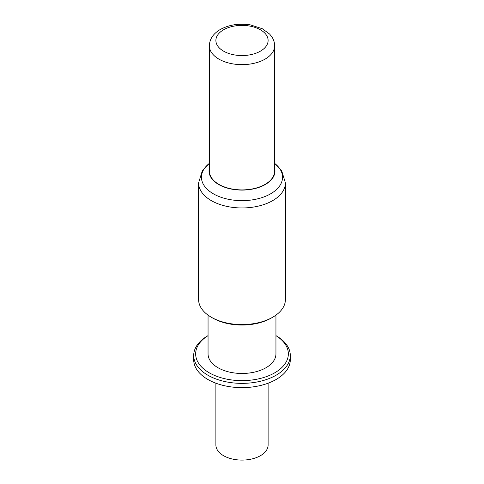 <?xml version="1.0" encoding="UTF-8"?>
<svg xmlns="http://www.w3.org/2000/svg" width="484" height="484" viewBox="0 0 484 484"><rect width="100%" height="100%" fill="white"/><g stroke="black" fill="none" stroke-linecap="round" stroke-linejoin="round"><path stroke-width="0.73" d="M274.64 45.805L274.64 171.058A32.64 18.846 0 0 1 265.081 184.38A32.64 18.846 180 0 1 229.507 188.464A32.64 18.846 180 0 1 209.36 171.058L209.36 45.805A32.64 18.846 0 0 0 229.507 63.21A32.64 18.846 0 0 0 265.081 59.127A32.64 18.846 0 0 0 274.64 45.805C274.603 42.556 273.654 39.537 271.79 36.754L269.655 34.086L262.34 28.738L250.482 24.908C239.229 23.178 229.162 24.708 220.274 29.488C213.19 33.711 209.554 39.15 209.36 45.805M209.36 168.384A32.966 19.033 0 0 0 227.274 188.082A32.966 19.033 0 0 0 265.311 184.513A32.966 19.033 0 0 0 274.64 168.384M271.312 318.03L272.698 317.232A43.409 25.065 0 0 0 285.409 299.505L285.409 182.898A43.409 25.065 180 0 1 272.698 200.618A43.409 25.065 180 0 1 225.387 206.051A43.409 25.065 180 0 1 198.591 182.898L198.591 299.505A43.409 25.065 180 0 0 211.302 317.232A43.409 25.065 180 0 0 272.698 317.232L271.312 318.03A41.449 23.934 180 0 1 212.688 318.03L211.302 317.232M208.053 315.132L208.053 353.871A33.947 19.596 180 0 0 229.011 371.978A33.947 19.596 180 0 0 266 367.731A33.947 19.596 0 0 0 275.947 353.871L275.947 315.132M275.947 335.654A46.349 26.759 0 0 1 274.773 372.795A46.349 26.759 180 0 1 209.832 373.134A46.349 26.759 180 0 1 208.053 335.654M207.842 335.751L207.842 335.751A48.303 27.89 180 0 0 193.697 355.474L193.697 359.733A48.303 27.89 180 0 0 223.517 385.5A48.303 27.89 180 0 0 276.158 379.456A48.303 27.89 0 0 0 290.303 359.733L290.303 355.474A48.303 27.89 0 0 0 276.158 335.751L275.947 335.63M290.303 355.474A48.303 27.89 0 0 1 276.158 375.191A48.303 27.89 180 0 1 223.517 381.241A48.303 27.89 180 0 1 193.697 355.474M268.112 383.201L268.112 445.014A26.112 15.077 0 0 1 260.465 455.674A26.112 15.077 180 0 1 232.005 458.941A26.112 15.077 180 0 1 215.888 445.014L215.888 383.201M260.465 51.135A26.112 15.077 0 0 0 260.465 29.814A26.112 15.077 0 0 0 223.535 29.814A26.112 15.077 0 0 0 223.535 51.135A26.112 15.077 0 0 0 260.465 51.135M274.64 163.356A40.541 23.407 180 0 1 270.665 193.794A40.541 23.407 180 0 1 215.568 194.992A40.541 23.407 180 0 1 209.36 163.356M274.64 163.32L281.664 170.707L285.409 182.898M209.36 163.32L202.336 170.707L198.591 182.898"/></g></svg>
